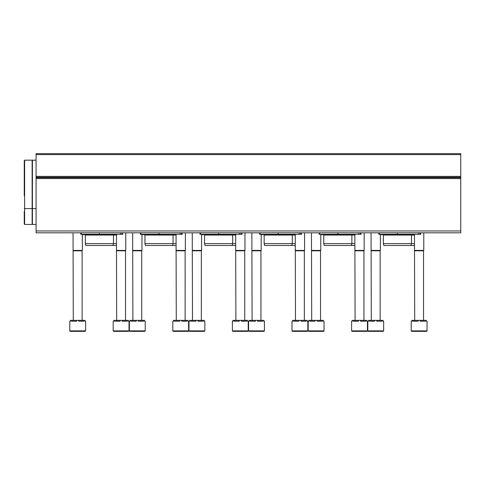 <?xml version="1.0" encoding="UTF-8"?>
<svg xmlns="http://www.w3.org/2000/svg" width="485" height="485" viewBox="0 0 485 485"><rect width="100%" height="100%" fill="white"/><g stroke="black" fill="none" stroke-linecap="round" stroke-linejoin="round"><path stroke-width="0.73" d="M36.078 230.951L36.078 153.654L460.75 153.654L460.75 232.812L36.078 232.812L36.078 230.951L460.75 230.951M420.701 234.303L420.701 232.812L420.701 234.303L378.797 234.303L378.797 232.812M414.463 245.483L383.859 245.483L383.356 243.615L383.356 235.049L414.463 235.049M383.356 235.049L382.616 234.303M383.356 243.615L414.463 243.615M319.191 234.303L319.191 232.812L319.191 234.303L319.748 234.303L319.748 232.812M361.101 234.303L361.101 232.812L361.101 234.303L319.748 234.303M354.862 245.483L324.253 245.483L323.756 243.615L323.756 235.049L354.862 235.049M323.756 235.049L323.01 234.303M323.756 243.615L354.862 243.615M301.5 234.303L301.5 232.812L301.5 234.303L259.59 234.303L259.59 232.812M295.256 245.483L264.652 245.483L264.155 243.615L264.155 235.049L295.256 235.049M264.155 235.049L263.41 234.303M264.155 243.615L295.256 243.615M241.894 234.303L241.894 232.812L241.894 234.303L199.984 234.303L199.984 232.812M235.655 245.483L205.046 245.483L204.549 243.615L204.549 235.049L235.655 235.049M204.549 235.049L203.803 234.303M204.549 243.615L235.655 243.615M140.383 234.303L140.383 232.812L140.383 234.303L140.941 234.303L140.941 232.812M182.293 234.303L182.293 232.812L182.293 234.303L140.941 234.303M176.049 245.483L145.445 245.483L144.948 243.615L144.948 235.049L176.049 235.049M144.948 235.049L144.203 234.303M144.948 243.615L176.049 243.615M80.783 234.303L80.783 232.812L80.783 234.303L81.341 234.303L81.341 232.812M122.687 232.812L122.687 234.303L81.341 234.303M116.448 245.483L85.845 245.483L85.342 243.615L85.342 235.049L116.448 235.049M85.342 235.049L84.596 234.303M85.342 243.615L116.448 243.615M411.207 321.197L411.813 321.197L411.813 320.355L412.832 320.355L412.832 321.197L418.106 321.197L418.106 320.355L420.137 320.355L420.137 321.197L425.412 321.197L425.412 320.355L426.43 320.355L426.43 321.197L427.036 321.197L427.036 330.879L426.57 331.346L411.668 331.346L411.207 330.879L411.207 321.197M412.832 320.355L418.106 320.355M420.137 320.355L425.412 320.355M414.699 320.355L414.463 234.679M414.463 250.418L423.775 250.418L423.775 232.812M414.699 250.818L423.544 250.818L423.775 250.418M351.601 321.197L352.213 321.197L352.213 320.355L353.225 320.355L353.225 321.197L358.5 321.197L358.5 320.355L360.537 320.355L360.537 321.197L365.805 321.197L365.805 320.355L366.824 320.355L366.824 321.197L367.436 321.197L367.436 330.879L366.969 331.346L352.068 331.346L351.601 330.879L351.601 321.197M353.225 320.355L358.5 320.355M360.537 320.355L365.805 320.355M355.093 320.355L354.862 234.679M354.862 250.418L364.174 250.418L364.174 232.812M355.093 250.818L363.944 250.818L364.174 250.418M292 321.197L292.607 321.197L292.607 320.355L293.625 320.355L293.625 321.197L298.899 321.197L298.899 320.355L300.93 320.355L300.93 321.197L306.205 321.197L306.205 320.355L307.223 320.355L307.223 321.197L307.829 321.197L307.829 330.879L307.363 331.346L292.467 331.346L292 330.879L292 321.197M293.625 320.355L298.899 320.355M300.93 320.355L306.205 320.355M295.492 320.355L295.256 234.679M295.256 250.418L304.574 250.418L304.574 232.812M295.492 250.818L304.337 250.818L304.574 250.418M232.394 321.197L233.006 321.197L233.006 320.355L234.019 320.355L234.019 321.197L239.293 321.197L239.293 320.355L241.33 320.355L241.33 321.197L246.604 321.197L246.604 320.355L247.617 320.355L247.617 321.197L248.229 321.197L248.229 330.879L247.762 331.346L232.861 331.346L232.394 330.879L232.394 321.197M234.019 320.355L239.293 320.355M241.33 320.355L246.604 320.355M235.886 320.355L235.655 234.679M235.655 250.418L244.967 250.418L244.967 232.812M235.886 250.818L244.737 250.818L244.967 250.418M172.793 321.197L173.4 321.197L173.4 320.355L174.418 320.355L174.418 321.197L179.692 321.197L179.692 320.355L181.723 320.355L181.723 321.197L186.998 321.197L186.998 320.355L188.016 320.355L188.016 321.197L188.623 321.197L188.623 330.879L188.156 331.346L173.26 331.346L172.793 330.879L172.793 321.197M174.418 320.355L179.692 320.355M181.723 320.355L186.998 320.355M176.285 320.355L176.049 234.679M176.049 250.418L185.367 250.418L185.367 232.812M176.285 250.818L185.131 250.818L185.367 250.418M113.187 321.197L113.799 321.197L113.799 320.355L114.818 320.355L114.818 321.197L120.086 321.197L120.086 320.355L122.123 320.355L122.123 321.197L127.397 321.197L127.397 320.355L128.41 320.355L128.41 321.197L129.022 321.197L129.022 330.879L128.555 331.346L113.654 331.346L113.187 330.879L113.187 321.197M114.818 320.355L120.086 320.355M122.123 320.355L127.397 320.355M116.679 320.355L116.448 234.679M116.448 250.418L125.76 250.418L125.76 232.812M116.679 250.818L125.53 250.818L125.76 250.418M383.174 331.346L368.273 331.346L367.806 330.879L367.806 321.197L368.412 321.197L368.412 320.355L369.431 320.355L369.431 321.197L374.705 321.197L374.705 320.355L376.742 320.355L376.742 321.197L382.01 321.197L382.01 320.355L383.029 320.355L383.029 321.197L383.641 321.197L383.641 330.879L383.174 331.346L380.379 331.346M369.431 320.355L374.705 320.355M376.742 320.355L382.01 320.355M371.298 320.355L371.067 232.812M371.067 250.418L380.379 250.418L380.379 234.303M371.298 250.818L380.149 250.818L380.379 250.418M323.568 331.346L308.666 331.346L308.205 330.879L308.205 321.197L308.812 321.197L308.812 320.355L309.83 320.355L309.83 321.197L315.104 321.197L315.104 320.355L317.135 320.355L317.135 321.197L322.41 321.197L322.41 320.355L323.428 320.355L323.428 321.197L324.035 321.197L324.035 330.879L323.568 331.346L320.773 331.346M309.83 320.355L315.104 320.355M317.135 320.355L322.41 320.355M311.697 320.355L311.461 232.812M311.461 250.418L320.773 250.418L320.773 234.303M311.697 250.818L320.543 250.818L320.773 250.418M263.967 331.346L249.066 331.346L248.599 330.879L248.599 321.197L249.211 321.197L249.211 320.355L250.224 320.355L250.224 321.197L255.498 321.197L255.498 320.355L257.535 320.355L257.535 321.197L262.803 321.197L262.803 320.355L263.822 320.355L263.822 321.197L264.434 321.197L264.434 330.879L263.967 331.346L261.173 331.346M250.224 320.355L255.498 320.355M257.535 320.355L262.803 320.355M252.091 320.355L251.86 232.812M251.86 250.418L261.173 250.418L261.173 234.303M252.091 250.818L260.942 250.818L261.173 250.418M188.998 321.197L189.605 321.197L189.605 320.355L190.623 320.355L190.623 321.197L195.898 321.197L195.898 320.355L197.928 320.355L197.928 321.197L203.203 321.197L203.203 320.355L204.221 320.355L204.221 321.197L204.828 321.197L204.828 330.879L204.361 331.346L189.465 331.346L188.998 330.879L188.998 321.197M190.623 320.355L195.898 320.355M197.928 320.355L203.203 320.355M192.49 320.355L192.254 232.812M192.254 250.418L201.572 250.418L201.572 234.303M192.49 250.818L201.336 250.818L201.572 250.418M129.392 321.197L130.004 321.197L130.004 320.355L131.023 320.355L131.023 321.197L136.291 321.197L136.291 320.355L138.328 320.355L138.328 321.197L143.602 321.197L143.602 320.355L144.615 320.355L144.615 321.197L145.227 321.197L145.227 330.879L144.76 331.346L129.859 331.346L129.392 330.879L129.392 321.197M131.023 320.355L136.291 320.355M138.328 320.355L143.602 320.355M132.884 320.355L132.654 232.812M132.654 250.418L141.966 250.418L141.966 234.303M132.884 250.818L141.735 250.818L141.966 250.418M69.791 321.197L70.398 321.197L70.398 320.355L71.416 320.355L71.416 321.197L76.691 321.197L76.691 320.355L78.722 320.355L78.722 321.197L83.996 321.197L83.996 320.355L85.014 320.355L85.014 321.197L85.621 321.197L85.621 330.879L85.16 331.346L70.258 331.346L69.791 330.879L69.791 321.197M71.416 320.355L76.691 320.355M78.722 320.355L83.996 320.355M73.283 320.355L73.047 232.812M73.047 250.418L82.365 250.418L82.365 234.303M73.283 250.818L82.129 250.818L82.365 250.418M24.25 211.393L24.25 224.058L24.62 224.434L24.62 160.171L24.25 160.547L24.25 195.564M24.62 160.171L32.137 160.171L32.137 224.434L24.62 224.434M36.078 160.171L32.416 160.171L32.416 224.434L36.078 224.434M36.078 154.588L460.75 154.588M36.078 176.376L460.75 176.376M36.078 177.274L460.75 177.274M36.078 177.674L460.75 177.674M36.078 178.571L460.75 178.571M379.355 234.303L379.355 232.812M397.421 234.303L397.421 232.812M418.373 234.303L418.373 232.812M419.858 234.303L419.858 232.812M337.821 234.303L337.821 232.812M358.773 234.303L358.773 232.812M360.252 234.303L360.252 232.812M260.148 234.303L260.148 232.812M278.214 234.303L278.214 232.812M299.166 234.303L299.166 232.812M300.651 234.303L300.651 232.812M200.547 234.303L200.547 232.812M218.614 234.303L218.614 232.812M239.566 234.303L239.566 232.812M241.045 234.303L241.045 232.812M159.007 234.303L159.007 232.812M179.959 234.303L179.959 232.812M181.445 234.303L181.445 232.812M99.407 234.303L99.407 232.812M120.359 234.303L120.359 232.812M121.838 234.303L121.838 232.812M411.207 330.879L427.036 330.879M351.601 330.879L367.436 330.879M292 330.879L307.829 330.879M232.394 330.879L248.229 330.879M172.793 330.879L188.623 330.879M113.187 330.879L129.022 330.879M367.806 330.879L383.641 330.879M308.205 330.879L324.035 330.879M248.599 330.879L264.434 330.879M188.998 330.879L204.828 330.879M129.392 330.879L145.227 330.879M69.791 330.879L85.621 330.879M415.239 234.303L414.651 234.679L380.191 234.679M410.983 245.483L411.486 243.615L411.486 235.049L411.856 234.679M355.638 234.303L355.05 234.679L320.591 234.679M351.382 245.483L351.88 243.615L351.88 235.049L352.255 234.679M296.032 234.303L295.444 234.679L260.985 234.679M291.776 245.483L292.279 243.615L292.279 235.049L292.649 234.679M236.431 234.303L235.843 234.679L201.384 234.679M232.176 245.483L232.673 243.615L232.673 235.049L233.049 234.679M176.825 234.303L176.237 234.679L141.778 234.679M141.966 234.679L144.572 234.679M172.575 245.483L173.072 243.615L173.072 235.049L173.442 234.679L176.237 234.679M117.225 234.303L116.636 234.679L82.177 234.679M82.365 234.679L84.972 234.679M112.969 245.483L113.466 243.615L113.466 235.049L113.842 234.679L116.636 234.679M423.544 320.355L423.544 250.818M363.944 320.355L363.944 250.818M304.337 320.355L304.337 250.818M244.737 320.355L244.737 250.818M185.131 320.355L185.131 250.818M125.53 320.355L125.53 250.818M380.149 320.355L380.149 250.818M320.543 320.355L320.543 250.818M260.942 320.355L260.942 250.818M201.336 320.355L201.336 250.818M141.735 320.355L141.735 250.818M82.129 320.355L82.129 250.818M32.137 208.598L24.62 208.598L24.25 208.229M32.416 208.598L36.078 208.598"/></g></svg>
